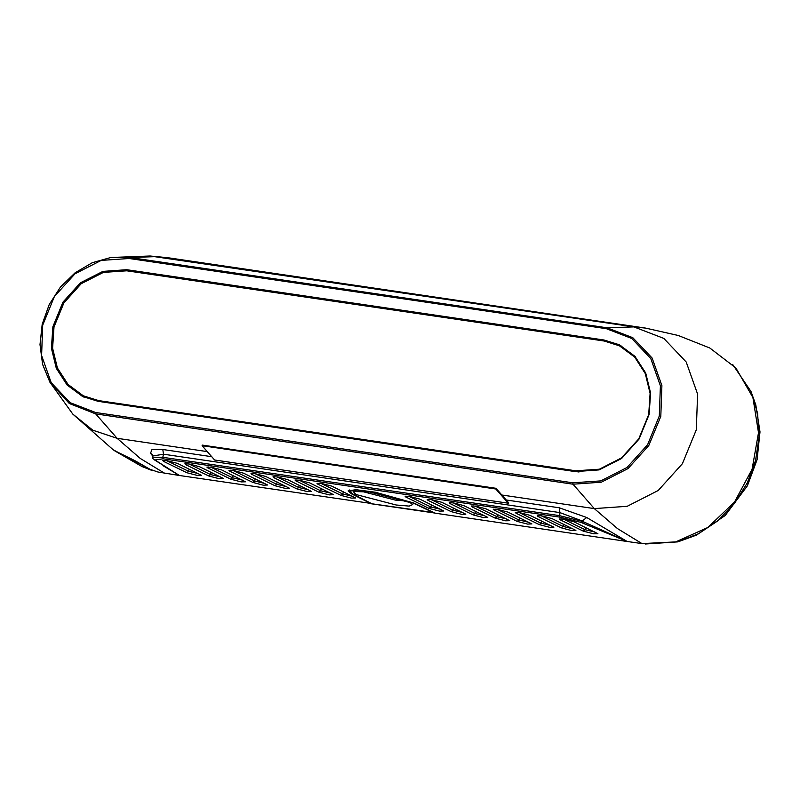 <?xml version="1.0" encoding="UTF-8"?>
<svg xmlns="http://www.w3.org/2000/svg" width="800" height="800" viewBox="0 0 800 800"><rect width="100%" height="100%" fill="white"/><g stroke="black" fill="none" stroke-linecap="round" stroke-linejoin="round"><path stroke-width="1.2" d="M95.59 412.53L70.21 402.74L51.24 382.72L41.58 355.5L42.71 325.24L54.44 296.54L74.99 273.77L101.24 260.4L129.19 258.47L606.41 328.73L631.8 338.52L650.77 358.55L660.42 385.76L659.3 416.02L647.57 444.72L627.01 467.49L600.76 480.86L572.82 482.8L95.59 412.53L95.73 413.9L117.06 438.3L92.8 430.21L72.8 414.13L113.21 449.83L150.32 469.41L157.86 472.04L179.42 475.52L163.66 466.1M152.55 457.24L152.81 456.05L163.47 454.22L162.81 457.27L152.55 457.24L152.83 458.55L179.42 475.52M154.31 459.8L179.53 475.54L371.51 503.5M152.8 456.1L150.5 453.28L152.03 449.53L162.83 449.48L211.75 456.68M506.32 500.05L559.29 507.85L586.7 517.51L627.24 541.46L583.47 521.81L582.29 521.04L586.7 517.51M606.41 328.73L607.06 327.75L633.9 326.89L645.58 328.1L678.26 335.53L709.8 347.95L735.91 368L752.87 397.52L758.51 432.73L752.09 469.15L734.46 502.13L707.85 527.46L675.66 541.91L641.99 543.63L627.33 541.47M152.68 454.6L150.5 453.28M154.75 459.97L163.09 458.75L559.55 517.13L580.98 522.42L627.23 541.46L435.31 513.2L413.84 502.95L375.18 492.24L356.01 489.74L348.12 490.91L351.44 493.77L371.45 503.8M199.54 466.66L189.12 463.95L184.88 463.82L185.59 464.61L208.79 475.95L219.21 478.66L223.51 478.53L199.54 466.66M221.56 469.91L211.14 467.2L206.91 467.07L207.61 467.85L230.82 479.2L241.24 481.91L245.53 481.77L221.56 469.91M243.59 473.15L233.17 470.44L228.93 470.31L229.64 471.1L252.84 482.44L263.26 485.15L267.56 485.01L243.59 473.15M265.61 476.39L255.19 473.68L250.96 473.55L251.66 474.34L274.87 485.68L285.29 488.39L289.58 488.26L265.61 476.39M287.64 479.64L277.22 476.93L272.98 476.8L273.69 477.58L296.9 488.92L307.31 491.64L311.61 491.5L287.64 479.64M309.66 482.88L299.25 480.17L295.01 480.04L295.72 480.82L318.92 492.17L329.34 494.88L333.63 494.74L309.66 482.88M331.69 486.12L321.27 483.41L317.04 483.28L317.74 484.07L340.95 495.41L351.37 498.12L355.66 497.99L331.69 486.12M419.79 499.09L409.37 496.38L405.14 496.25L405.84 497.04L429.05 508.38L439.47 511.09L443.76 510.96L419.79 499.09M441.82 502.34L431.4 499.63L427.16 499.5L427.87 500.28L451.08 511.63L461.49 514.34L465.79 514.2L441.82 502.34M463.84 505.58L453.43 502.87L449.19 502.74L449.9 503.53L473.1 514.87L483.52 517.58L487.81 517.44L463.84 505.58M485.87 508.82L475.45 506.11L471.22 505.98L471.92 506.77L495.13 518.11L505.55 520.82L509.84 520.69L485.87 508.82M507.9 512.07L497.48 509.35L493.24 509.23L493.95 510.01L517.15 521.35L527.57 524.06L531.87 523.93L507.9 512.07M529.92 515.31L519.5 512.6L515.27 512.47L515.97 513.25L539.18 524.6L549.6 527.31L553.89 527.17L529.92 515.31M551.95 518.55L541.53 515.84L537.29 515.71L538 516.5L561.2 527.84L571.62 530.55L575.92 530.42L551.95 518.55M573.97 521.79L563.55 519.08L559.32 518.95L560.02 519.74L583.23 531.08L593.65 533.79L597.94 533.66L573.97 521.79M177.51 463.42L167.09 460.71L162.85 460.58L163.56 461.37L186.77 472.71L197.19 475.42L201.48 475.29L177.51 463.42M559.55 517.13L559.93 512.6L582.29 521.04L583.47 521.81L582.22 522.91M208.79 475.95L210.61 474.55L188.87 463.92M211.1 472.32L210.61 474.55L220.42 476.87M230.82 479.2L232.64 477.79L210.9 467.16M233.13 475.56L232.64 477.79L242.45 480.12M252.84 482.44L254.67 481.03L232.92 470.4M255.15 478.8L254.67 481.03L264.47 483.36M274.87 485.68L276.69 484.27L254.95 473.65M277.18 482.05L276.69 484.27L286.5 486.6M296.9 488.92L298.72 487.52L276.97 476.89M299.2 485.29L298.72 487.52L308.52 489.84M318.92 492.17L320.74 490.76L299 480.13M321.23 488.53L320.74 490.76L330.55 493.09M340.95 495.41L342.77 494L321.03 483.38M343.26 491.77L342.77 494L352.58 496.33M429.05 508.38L430.87 506.98L409.13 496.35M431.36 504.75L430.87 506.98L440.68 509.3M451.08 511.63L452.9 510.22L431.15 499.59M453.38 507.99L452.9 510.22L462.7 512.54M473.1 514.87L474.92 513.46L453.18 502.83M475.41 511.23L474.92 513.46L484.73 515.79M495.13 518.11L496.95 516.7L475.21 506.08M497.44 514.47L496.95 516.7L506.76 519.03M517.15 521.35L518.97 519.95L497.23 509.32M519.46 517.72L518.97 519.95L528.78 522.27M539.18 524.6L541 523.19L519.26 512.56M541.49 520.96L541 523.19L550.81 525.52M561.2 527.84L563.03 526.43L541.28 515.81M563.51 524.2L563.03 526.43L572.83 528.76M583.23 531.08L585.05 529.68L563.31 519.05M585.54 527.45L585.05 529.68L594.86 532M186.77 472.71L188.59 471.3L166.85 460.68M189.08 469.07L188.59 471.3L198.4 473.63M127.4 270.86L606.88 341.41L620.88 345.5M84.04 397.19L70.57 387.02M649.12 414.53L650.59 393.09L645.68 372.97L634.92 356.28L619.43 344.76L603.96 339.98L126.73 269.72L102.87 271.37L80.45 282.79L62.9 302.23L52.88 326.74L51.42 348.18L56.32 368.29L67.08 384.98L82.57 396.5L98.05 401.28L575.27 471.55L599.14 469.89L621.55 458.47L639.1 439.03L649.12 414.53M641.99 543.63L617.46 528.63L594.28 508.56L572.96 484.16L95.73 413.9L69.31 403.52L49.87 382.22L42.61 364.36L40.02 344.59L42.28 324.23L49.23 304.63L60.42 287.1L75.1 272.81L92.29 262.71L110.85 257.47L92.27 262.71L75.07 272.81L60.39 287.1L49.2 304.62L42.25 324.21L40 344.57L42.6 364.34L49.87 382.22M645.58 328.1L168.35 257.83L156.67 256.63L129.84 257.49L607.06 327.75L632.84 337.69L652.09 358.02L661.9 385.65L660.76 416.37L648.85 445.51L627.98 468.62L601.33 482.2L572.96 484.16L572.82 482.8M604.12 341.05L619.39 345.77L634.67 357.13L645.29 373.59L650.12 393.44L648.68 414.58L638.79 438.76L621.48 457.94L599.37 469.2L575.83 470.83L98.6 400.57L83.34 395.85L68.06 384.49L57.44 368.03L52.61 348.18L54.05 327.04L63.94 302.86L81.25 283.68L103.36 272.42L126.9 270.79L604.12 341.05M83.34 395.85L100.6 401.54L578.97 471.96M635.31 356.7L619.39 345.77M434.09 512.62L372.04 503.77L352.61 493.9L349.55 491.22L357.07 490.09L375.36 492.47L412.43 502.71L434.03 512.89M409.89 502.47L369.58 491.98L353.2 491.48L355.93 494.52L396.23 505.01L409.25 506.11L412.84 504.49L409.89 502.47M360.4 490.96L395.31 500.06L406.51 501.02M732.72 364.53L750.98 391.51L757.57 413.34L759.14 436.69L755.63 460.31L747.27 482.94L734.51 503.42L717.98 520.68L698.63 533.72L677.46 541.86L645.28 544.05M371.46 503.76L435.19 513.14M114.77 450.88L141.87 466.47L152.33 470.63L134.76 460.57L113.99 450.36M152.89 470.51L152.33 470.63M202.11 445.74L214.64 459.97L508.32 503.21L495.79 488.98L202.11 445.74L202.33 445.1L496 488.34L495.79 488.98M496 488.34L508.54 502.57L508.32 503.21M501.82 494.95L594.28 508.56L627.24 506.28L658.19 490.51L682.43 463.67L696.26 429.83L697.58 394.14L686.2 362.05L663.83 338.43L633.9 326.89L150.11 255.95L168.35 257.83M207.25 451.58L117.06 438.3L140.24 458.37L164.77 473.36M580.98 522.42L582.23 521.31L559.27 515.64L162.81 457.27L163.09 458.75M559.29 507.85L559.93 512.6L163.47 454.22L162.83 449.48M186.77 463.69L185.59 464.61M208.8 466.94L207.61 467.85M230.83 470.18L229.64 471.1M252.85 473.42L251.66 474.34M274.88 476.66L273.69 477.58M296.9 479.91L295.72 480.82M318.93 483.15L317.74 484.07M407.03 496.12L405.84 497.04M429.06 499.36L427.87 500.28M451.08 502.61L449.9 503.53M473.11 505.85L471.92 506.77M495.13 509.09L493.95 510.01M517.16 512.34L515.97 513.25M539.19 515.58L538 516.5M561.21 518.82L560.02 519.74M164.75 460.45L163.56 461.37M606.88 341.41L603.96 339.98M126.73 269.72L129.65 271.15M150.11 255.95L110.86 257.47L129.84 257.49L129.19 258.47M577.82 471.81L575.83 470.83M98.6 400.57L100.6 401.54M72.8 414.13L49.88 382.23M152.81 456.05L152.7 454.64M349.83 489.94L349.55 491.22M750.98 391.5L755.84 404.86L760 431.92L757.12 459.61L747.43 485.83L725.18 515.51L696.49 535.11L678.55 541.57"/></g></svg>
